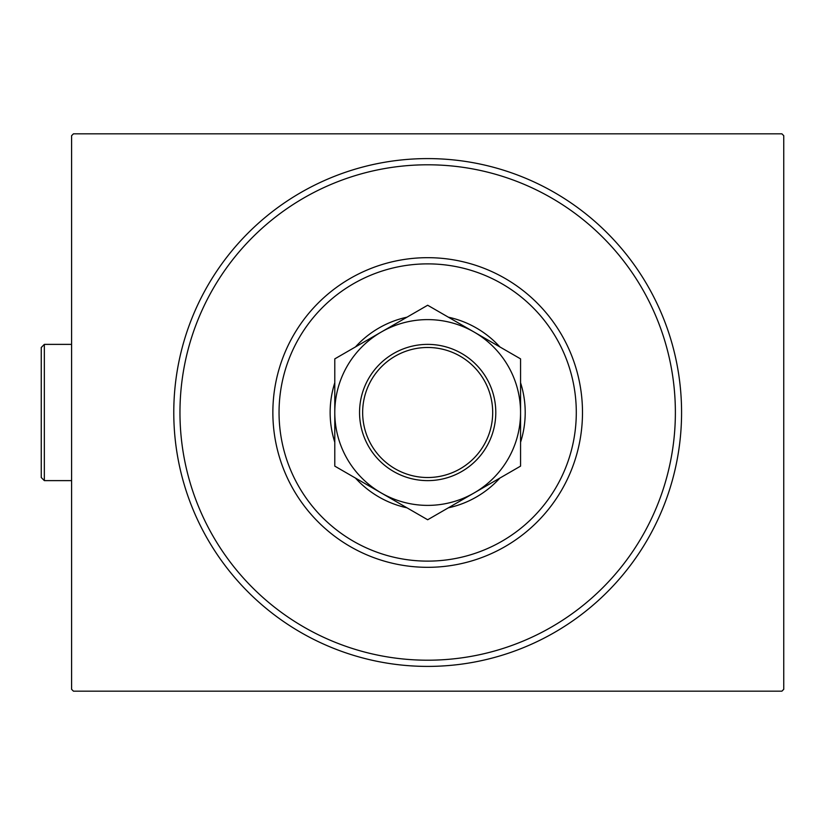 <?xml version="1.0" encoding="UTF-8"?>
<svg xmlns="http://www.w3.org/2000/svg" width="825" height="825" viewBox="0 0 825 825"><rect width="100%" height="100%" fill="white"/><g stroke="black" fill="none" stroke-linecap="round" stroke-linejoin="round"><path stroke-width="1.24" d="M681.574 412.5A253.904 253.904 0 0 1 427.67 666.404A253.904 253.904 0 0 1 173.776 412.5A253.904 253.904 0 0 1 427.67 158.596A253.904 253.904 0 0 1 681.574 412.5M73.456 133.825L781.894 133.825L783.75 135.692L783.75 689.308L781.894 691.175L73.456 691.175L71.589 689.308L71.589 135.692L73.456 133.825M279.046 412.5A148.624 148.624 0 0 0 427.67 561.124A148.624 148.624 0 0 0 576.293 412.5A148.624 148.624 0 0 0 427.67 263.876A148.624 148.624 0 0 0 279.046 412.5M582.491 412.5A154.822 154.822 0 0 1 427.67 567.322A154.822 154.822 0 0 1 272.858 412.5A154.822 154.822 0 0 1 427.67 257.678A154.822 154.822 0 0 1 582.491 412.5M334.785 442.241A97.536 97.536 0 0 1 334.785 382.759M355.472 346.923A97.536 97.536 0 0 1 406.983 317.182M448.367 317.182A97.536 97.536 0 0 1 499.868 346.923M520.565 382.759A97.536 97.536 0 0 1 520.565 442.241M179.963 412.5A247.706 247.706 0 0 0 427.67 660.206A247.706 247.706 0 0 0 675.376 412.5A247.706 247.706 0 0 0 427.67 164.794A247.706 247.706 0 0 0 179.963 412.5M499.868 478.077A97.536 97.536 0 0 1 448.367 507.818M406.983 507.818A97.536 97.536 0 0 1 355.472 478.077M362.649 412.5A65.02 65.02 0 0 0 427.67 477.52A65.02 65.02 0 0 0 492.69 412.5A65.02 65.02 0 0 0 427.67 347.48A65.02 65.02 0 0 0 362.649 412.5M495.794 412.5A68.124 68.124 0 0 1 427.67 480.624A68.124 68.124 0 0 1 359.556 412.5A68.124 68.124 0 0 1 427.67 344.376A68.124 68.124 0 0 1 495.794 412.5M520.565 405.848L520.565 402.559M520.565 396.062L520.565 392.834M520.565 380.181L520.565 373.962M520.565 370.889L520.565 358.875L474.117 332.052A92.895 92.895 0 0 0 334.785 412.5A92.895 92.895 0 0 0 474.117 492.948A92.895 92.895 0 0 0 474.117 332.052L427.67 305.24L334.785 358.875L334.785 466.125L381.222 492.948L427.67 519.76L520.565 466.125L520.565 358.875M334.785 419.152L334.785 422.441M334.785 428.938L334.785 432.166M334.785 441.674L334.785 451.038M334.785 454.111L334.785 466.125M334.785 358.875L334.785 412.5M520.565 466.125L520.565 412.5M44.344 480.624L41.25 477.52L41.25 347.48L44.344 344.376L44.344 480.624L71.589 480.624M44.344 344.376L71.589 344.376"/></g></svg>
